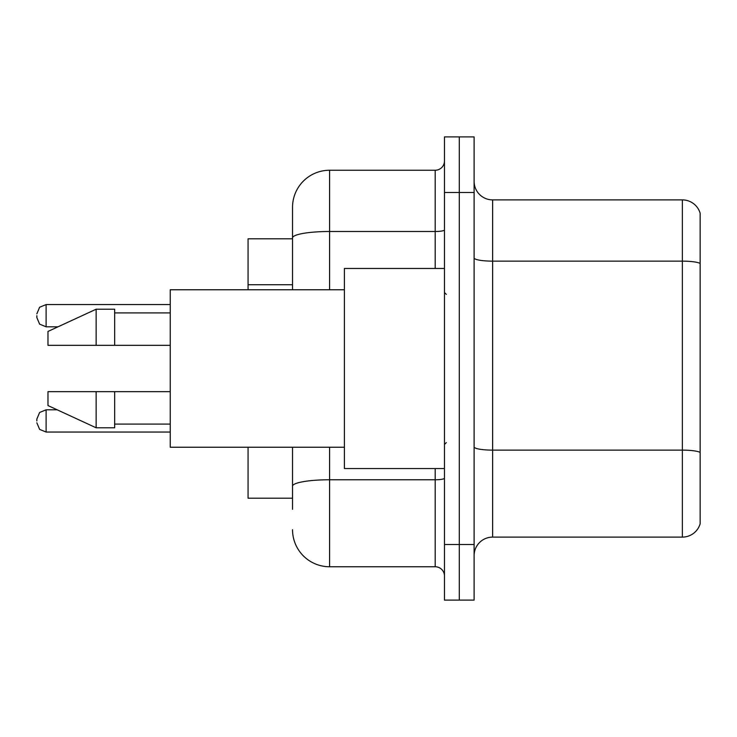 <?xml version="1.0" encoding="UTF-8"?>
<svg xmlns="http://www.w3.org/2000/svg" width="737" height="737" viewBox="0 0 737 737"><rect width="100%" height="100%" fill="white"/><g stroke="black" fill="none" stroke-linecap="round" stroke-linejoin="round"><path stroke-width="1.11" d="M292.534 238.806L248.065 238.806L248.065 289.761M292.534 498.194L248.065 498.194L248.065 447.239M474.112 555.634A18.526 18.526 0 0 1 492.638 537.107L682.361 537.107L682.361 199.893L492.638 199.893A18.526 18.526 0 0 1 474.112 181.366A18.526 18.526 0 0 0 492.638 199.893L492.638 537.107M459.289 544.514L459.289 600.102L474.112 600.102L474.112 544.514L459.289 544.514L459.289 600.102L444.466 600.102L444.466 544.514L459.289 544.514L459.289 192.486L459.289 544.514M444.466 544.514L444.466 136.898L459.289 136.898L459.289 192.486L459.289 136.898L474.112 136.898L474.112 544.514M700.15 213.233A18.526 18.526 0 0 0 682.361 199.893A18.526 18.526 0 0 1 700.15 213.233L700.15 523.767A18.526 18.526 0 0 1 682.361 537.107M292.534 509.313L292.534 447.239M329.596 447.239L329.596 566.753L435.198 566.753L435.198 468.548M292.534 289.761L292.534 207.309A37.053 37.053 0 0 1 329.596 170.247L435.198 170.247A9.268 9.268 0 0 0 444.466 160.988M329.596 170.247L329.596 231.492A37.053 6.43 180 0 0 292.534 237.931L292.534 207.309M444.466 576.012A9.268 9.268 0 0 0 435.198 566.753M329.596 566.753A37.053 37.053 0 0 1 292.534 529.691M444.466 268.452L344.409 268.452L344.409 468.548L444.466 468.548M344.409 289.761L170.247 289.761L170.247 447.239L344.409 447.239M96.142 345.34L47.969 345.34L47.969 331.447L96.142 309.208L96.142 345.34L170.247 345.34M96.142 309.208L114.668 309.208L114.668 345.34M170.247 391.66L114.668 391.66L114.668 427.792L96.142 427.792L96.142 391.66L47.969 391.66L47.969 405.553L96.142 427.792M47.969 391.66L60.231 391.66M114.668 391.66L96.142 391.66M36.85 420.938L36.85 419.086L36.85 420.938M36.85 315.694L36.85 317.546L36.85 315.694M292.534 284.74L248.065 284.74M700.15 263.459A18.526 3.215 180 0 0 682.361 261.138L492.638 261.138A18.526 3.215 0 0 1 474.112 257.922M700.15 452.435A18.526 3.215 180 0 0 682.361 450.123L492.638 450.123A18.526 3.215 0 0 1 474.112 446.908M474.112 192.486L444.466 192.486M444.466 478.156A9.268 1.612 0 0 1 435.198 479.769L329.596 479.769A37.053 6.43 180 0 0 292.534 486.199M329.596 289.761L329.596 231.492L435.198 231.492L435.198 170.247M435.198 268.452L435.198 231.492A9.268 1.612 0 0 0 444.466 229.889M36.85 419.086L39.614 412.48L46.118 409.818L46.118 432.048L170.247 432.048M170.247 304.574L46.118 304.574L46.118 326.813L39.614 324.151L36.85 317.546M446.318 294.385L444.466 292.534M114.668 312.912L170.247 312.912M114.668 424.088L170.247 424.088M446.318 442.615L444.466 444.466M46.118 409.818L57.2 409.818M46.118 432.048L39.614 429.385L36.85 422.789M46.118 326.813L58.002 326.813M46.118 304.574L39.614 307.237L36.85 313.842"/></g></svg>
